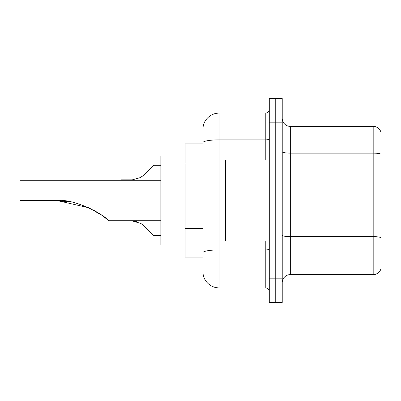 <?xml version="1.0" encoding="UTF-8"?>
<svg xmlns="http://www.w3.org/2000/svg" width="401" height="401" viewBox="0 0 401 401"><rect width="100%" height="100%" fill="white"/><g stroke="black" fill="none" stroke-linecap="round" stroke-linejoin="round"><path stroke-width="0.6" d="M202.926 143.859L185.127 143.859L185.127 257.141L202.926 257.141M202.926 262.805L202.926 138.195M269.282 278.184L269.282 302.459L275.753 302.459L275.753 278.184L275.753 302.459L282.229 302.459L282.229 278.184L275.753 278.184L275.753 122.816L275.753 278.184L269.282 278.184L269.282 122.816L275.753 122.816L275.753 98.541L275.753 122.816L282.229 122.816L282.229 278.184M282.229 122.816L282.229 98.541L269.282 98.541L269.282 122.816M202.926 129.292A16.185 16.185 0 0 1 219.111 113.107L219.111 287.893L265.236 287.893L265.236 240.961M219.111 113.107L265.236 113.107A4.045 4.045 0 0 0 269.282 109.062M269.282 291.938A4.045 4.045 0 0 0 265.236 287.893M219.111 287.893A16.185 16.185 0 0 1 202.926 271.708M282.229 282.715A8.09 8.09 0 0 1 290.319 274.62L373.181 274.62L373.181 126.38L290.319 126.38A8.09 8.09 0 0 1 282.229 118.285A8.09 8.09 0 0 0 290.319 126.38L290.319 274.62M380.95 132.205A8.09 8.09 0 0 0 373.181 126.38A8.09 8.09 0 0 1 380.95 132.205L380.95 268.795A8.09 8.09 0 0 1 373.181 274.62M380.95 154.25L380.95 237.648A8.09 1.403 180 0 0 373.181 236.635L290.319 236.635A8.09 1.403 0 0 1 282.229 235.227M57.082 200.52L88.862 207.783L102.3 215.537L108.836 220.73L102.3 215.537L88.862 207.783L57.082 200.52L88.862 207.783L102.3 215.537L108.836 220.73L160.851 220.73M94.034 210.365L100.445 214.254L94.034 210.365M160.851 180.27L20.05 180.27L20.05 200.5L55.313 200.5C75.829 198.104 105.273 215.803 108.836 220.73C105.122 215.693 75.814 198.129 55.313 200.5L70.852 202.004L57.644 200.535M185.127 155.994L160.851 155.994L160.851 245.006L185.127 245.006M55.313 200.5L70.671 201.969M269.282 160.039L225.583 160.039L225.583 240.961L269.282 240.961M143.743 225.713L153.568 235.537L143.743 225.713L153.568 235.537L143.743 225.713L140.821 223.402L143.743 225.713M121.197 220.73L132.295 220.971L140.821 223.402M132.3 220.971L136.726 221.588L132.3 220.971L121.197 220.971M160.851 235.537L153.568 235.537L149.523 231.492M139.784 178.029L143.743 175.127L153.568 165.302L143.743 175.127L153.568 165.302L143.743 175.127L153.568 165.302L143.743 175.127L140.821 177.437L143.743 175.127L140.821 177.437L132.3 179.864L121.197 179.864L121.197 180.27M140.821 177.437L132.3 179.864L140.821 177.437M149.523 169.347L153.568 165.302L160.851 165.302M202.926 163.919L185.127 163.919M202.926 228.65L185.127 228.65M269.282 249.201A4.045 0.702 0 0 1 265.236 249.903L219.111 249.903A16.185 2.812 180 0 0 202.926 252.715M202.926 142.666A16.185 2.812 180 0 1 219.111 139.854L265.236 139.854L265.236 113.107M265.236 160.039L265.236 139.854A4.045 0.702 0 0 0 269.282 139.152M380.95 154.134A8.09 1.403 180 0 0 373.181 153.127L290.319 153.127A8.09 1.403 0 0 1 282.229 151.718"/></g></svg>
